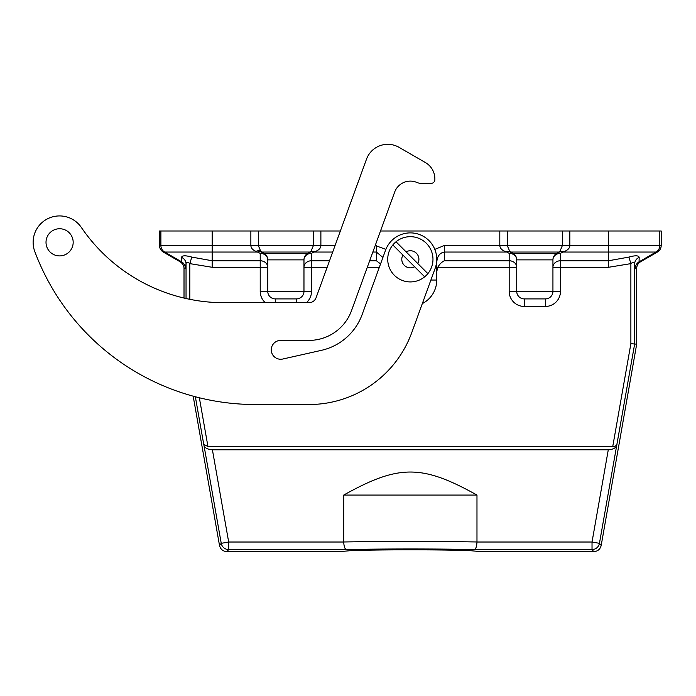 <?xml version="1.0" encoding="UTF-8"?>
<svg xmlns="http://www.w3.org/2000/svg" width="696" height="696" viewBox="0 0 696 696"><rect width="100%" height="100%" fill="white"/><g stroke="black" fill="none" stroke-linecap="round" stroke-linejoin="round"><path stroke-width="1.04" d="M315.653 251.404L313.774 252.048A7.543 4.942 60 0 0 309.998 252.048L261.731 252.048A7.543 4.942 -60 0 0 257.955 252.048L163.282 252.048A7.543 7.543 -90 0 1 159.506 245.514L159.506 231.002L340.361 231.002L366.488 159.21A22.637 22.637 0 0 1 399.078 147.352L425.439 162.568A18.862 18.862 0 0 1 434.87 178.907L434.87 179.611A3.776 3.776 0 0 1 431.094 183.379L421.376 183.379A11.319 11.319 0 0 1 416.921 182.465A16.695 16.695 0 0 0 394.658 192.105L380.503 231.002L661.2 231.002L661.2 245.514L661.191 231.002M394.658 192.105L351.524 310.616A45.266 45.266 0 0 1 308.989 340.396L280.697 340.396A9.431 9.431 0 0 0 271.327 350.871A9.431 9.431 0 0 0 282.767 359.032L321.413 350.34A56.585 56.585 0 0 0 362.164 314.488L385.532 250.264A26.405 26.405 0 0 1 419.375 234.482A26.405 26.405 0 0 1 435.157 268.325L411.788 332.549A109.394 109.394 0 0 1 308.989 404.524L255.336 404.524A235.465 235.465 0 0 1 34.8 251.578A26.405 26.405 0 0 1 81.345 227.453A172.26 172.26 0 0 0 184.014 298.045L184.014 268.378C184.17 266.02 182.917 263.836 180.238 261.844L181.639 261.844L181.517 257.381C182.047 255.397 185.467 255.301 191.791 257.094L212.176 260.756L260.217 260.756L260.217 253.344A7.543 4.942 120 0 1 263.984 253.344L307.745 253.344A7.543 4.942 -120 0 1 311.512 253.344L311.512 260.756L329.53 260.756M434.87 178.907L434.87 179.611M431.094 183.379L421.376 183.379M81.345 227.453A172.26 172.26 0 0 0 223.686 302.682L308.989 302.682A7.543 7.543 0 0 0 316.08 297.714L366.488 159.21M399.078 147.352L425.439 162.568M73.176 242.321A13.581 13.581 0 0 1 59.595 255.902A13.581 13.581 0 0 1 46.014 242.321A13.581 13.581 0 0 1 59.595 228.74A13.581 13.581 0 0 1 73.176 242.321M226.922 551.641L228.671 549.562L346.33 549.562C344.842 549.04 343.972 546.525 343.72 542.019L343.72 541.984C383.687 541.244 437.01 541.244 476.978 541.984L476.978 542.019C476.708 546.569 475.838 549.083 474.368 549.562L592.026 549.562L593.766 551.641L481.04 551.641L470.966 550.736C447.023 549.535 373.674 549.535 349.731 550.736L339.657 551.641L226.922 551.641C222.955 551.354 220.475 549.274 219.501 545.412L193.184 396.181M258.312 231.002L258.312 245.514L260.782 251.395L263.984 253.344A7.543 7.543 0 0 1 267.76 259.878L267.76 291.363A7.543 7.543 0 0 0 275.303 298.906L296.426 298.906L296.426 302.682M545.394 298.906L524.271 298.906A7.543 7.543 0 0 1 516.728 291.363L516.728 259.878L516.728 267.29L509.176 267.29L509.176 291.363A15.086 15.086 0 0 0 524.271 306.449L545.394 306.449L545.394 298.906A7.543 7.543 0 0 0 552.937 291.363L552.937 259.878A7.543 7.543 0 0 1 556.713 253.344A7.543 4.942 -120 0 1 560.48 253.344L562.742 252.048A7.543 4.942 60 0 0 558.966 252.048A7.543 7.543 0 0 0 559.915 251.395L564.639 251.395L562.742 252.048L608.522 252.048L608.522 245.514L661.191 245.514A7.543 7.543 -90 0 1 657.415 252.048L608.522 252.048L608.522 260.756L628.897 257.094C635.231 255.301 638.658 255.406 639.172 257.381L639.058 261.844L640.442 261.844L657.424 252.048L640.459 261.844C638.041 263.358 636.788 265.533 636.683 268.378L636.683 344.172L634.656 343.998L616.691 445.553C615.786 448.033 612.985 449.451 608.287 449.799L212.411 449.799C207.713 449.442 204.911 448.033 204.006 445.553L203.745 444.405L207.947 446.527L612.741 446.527C615.09 446.371 616.491 445.666 616.952 444.405M608.522 267.29L560.48 267.29L560.48 253.344A7.543 6.534 180 0 0 552.937 259.878L516.728 259.878A7.543 6.534 -0 0 0 509.176 253.344L509.176 267.29L437.767 267.29C439.507 264.236 441.69 262.061 444.3 260.756L509.176 260.756A7.543 6.534 0 0 1 516.728 267.29L516.728 291.363L560.48 291.363L560.48 267.29L552.937 267.29A7.543 6.534 180 0 1 560.48 260.756L608.522 260.756L608.522 267.29L630.88 263.627L628.897 257.094M189.817 299.315L189.817 263.627C187.563 261.827 186.302 261.931 186.041 263.915A7.543 7.151 4.5 0 0 181.517 257.381M260.782 251.395A7.543 7.543 0 0 0 261.731 252.048A7.543 7.543 0 0 1 260.782 251.395A7.543 4.646 -51.3 0 0 256.067 251.404L260.217 253.344A7.543 6.534 0 0 1 267.76 259.878L303.969 259.878L303.969 291.363A7.543 7.543 0 0 1 296.426 298.906M559.915 251.395L562.385 245.514L507.262 245.505L509.75 251.395L510.699 252.048L558.966 252.048L559.906 251.404M569.833 231.002L569.833 245.514C569.833 247.906 568.101 249.873 564.639 251.395M505.035 251.404L509.75 251.395A7.543 7.543 0 0 0 510.699 252.048A7.543 4.942 -60 0 0 506.923 252.048L505.035 251.404C501.712 250.064 499.98 248.098 499.806 245.514L499.806 231.002M558.966 252.048L556.713 253.344L512.952 253.344A7.543 4.942 120 0 0 509.176 253.344L506.923 252.048L444.3 252.048C439.515 252.961 437.001 256.589 436.749 262.931L436.505 262.931M436.749 262.931L436.749 280.044A26.405 26.405 0 0 1 422.333 303.578A26.405 26.405 0 0 0 436.749 280.044L430.894 280.044M256.067 251.404C252.761 250.064 251.03 248.107 250.865 245.514L250.865 231.002M320.882 231.002L320.882 245.514C320.882 247.906 319.151 249.864 315.68 251.395L310.947 251.395A7.543 7.543 0 0 1 309.998 252.048L310.938 251.404L313.426 245.514L313.426 231.002M191.791 257.094L189.817 263.627L212.176 267.29L212.176 245.514L335.08 245.514M382.922 257.459L376.397 252.048L372.847 252.048M369.672 260.756L376.397 260.756L380.555 263.941M309.998 252.048L307.745 253.344A7.543 7.543 0 0 0 303.969 259.878A7.543 6.534 180 0 1 311.512 253.344L313.774 252.048L332.705 252.048M212.176 267.29L260.217 267.29L260.217 260.756A7.543 6.534 -0 0 1 267.76 267.29L260.217 267.29L260.217 291.363L311.512 291.363L311.512 267.29L303.969 267.29A7.543 6.534 180 0 1 311.512 260.756L311.512 267.29L327.155 267.29M436.749 271.649L437.758 267.29M640.442 261.844A7.543 7.543 90 0 0 636.675 268.378L635.291 268.378L634.656 263.915C634.387 261.931 633.134 261.827 630.88 263.627L630.88 343.667L634.656 343.998L634.656 263.915A7.543 7.151 175.5 0 1 639.172 257.381M219.501 545.412L221.241 543.332L228.671 542.019L343.72 542.019M509.75 251.395A7.543 7.543 0 0 0 510.699 252.048L512.952 253.344A7.543 7.543 0 0 1 516.728 259.878M636.683 344.172L601.196 545.412C600.222 549.274 597.742 551.354 593.766 551.641M476.978 542.019L592.026 542.019L599.447 543.332L601.196 545.412M343.72 495.065C398.808 464.363 421.889 464.363 476.978 495.065L343.72 495.065L343.72 541.984M476.978 495.065L476.978 541.984M417.783 263.532L427.875 273.624A22.637 22.637 0 0 0 396.024 241.773L417.783 263.532A8.552 8.552 0 0 0 406.116 251.865M392.822 244.975A22.637 22.637 0 0 0 424.673 276.825L414.581 266.733A8.552 8.552 0 0 1 402.914 255.067L392.822 244.975A22.637 22.637 0 0 1 396.024 241.773M427.875 273.624A22.637 22.637 0 0 1 424.673 276.825M402.914 255.067L414.581 266.733M375.222 245.514L385.88 249.377M434.817 249.377L444.3 245.514L507.262 245.505L507.262 231.002M346.33 549.562C382.121 548.779 438.576 548.779 474.368 549.562M545.394 306.449A15.086 15.086 0 0 0 560.48 291.363M524.271 306.449L524.271 298.906M509.176 291.363L516.728 291.363M207.947 446.527L199.352 397.773M203.745 444.405L195.35 396.755M186.041 298.514L186.041 263.915L185.406 268.378L184.014 268.378A7.543 7.543 90 0 0 180.255 261.844L163.282 252.048M659.808 231.002L659.808 245.514A7.543 7.543 -90 0 1 656.032 252.048L639.058 261.844A7.543 7.543 90 0 0 635.291 268.378M562.385 231.002L562.385 245.514L608.522 245.514L608.522 231.002M661.191 245.514L661.191 245.514C661.104 248.359 659.843 250.534 657.424 252.048M444.3 260.756L444.3 245.514M159.497 231.002L159.497 245.514L212.176 245.514L212.176 231.002M160.889 231.002L160.889 245.514A7.543 7.543 -90 0 0 164.665 252.048L181.639 261.844A7.543 7.543 90 0 1 185.406 268.378M376.397 260.756L376.397 245.514M367.297 267.29L379.337 267.29M261.731 252.048L263.984 253.344M306.405 302.682A15.086 15.086 0 0 0 311.512 291.363M275.303 298.906L275.303 302.682M260.217 291.363A15.086 15.086 0 0 0 265.324 302.682M630.88 343.667L612.741 446.527M212.411 449.799L228.671 542.019L228.671 549.562A7.543 7.543 -140 0 1 221.241 543.332L204.006 445.553M510.699 252.048L512.952 253.344M616.691 445.553L599.447 543.332A7.543 7.543 -40 0 1 592.026 549.562L592.026 542.019L608.287 449.799M180.238 261.844L163.264 252.048C160.846 250.534 159.593 248.359 159.497 245.514"/></g></svg>

